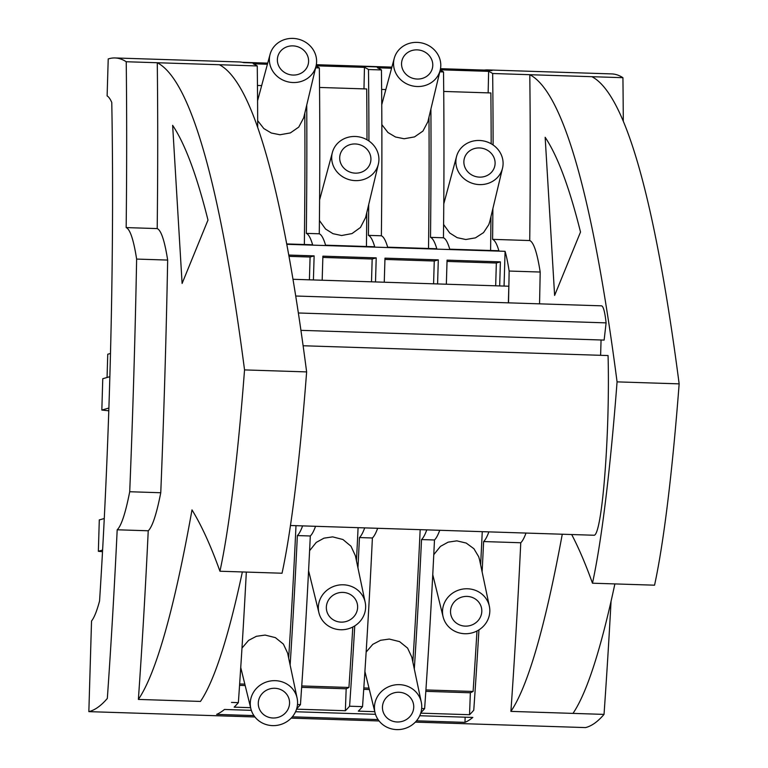 <?xml version="1.0" encoding="UTF-8"?>
<svg xmlns="http://www.w3.org/2000/svg" width="768" height="768" viewBox="0 0 768 768"><rect width="100%" height="100%" fill="white"/><g stroke="black" fill="none" stroke-linecap="round" stroke-linejoin="round"><path stroke-width="1.15" d="M592.474 583.2L654.557 585.187A454.474 39.61 91.8 0 0 679.152 383.866L617.069 381.869A454.474 39.61 91.8 0 1 592.474 583.2A4055.098 353.424 91.8 0 0 571.69 534.528M115.008 57.955A2471.318 215.386 91.8 0 0 108.221 58.954L107.117 95.923A413.165 36.01 -88.2 0 1 111.773 102.47A590.669 51.485 -88.2 0 1 109.162 399.619A590.669 51.485 -88.2 0 1 104.688 510.048A590.669 51.485 -88.2 0 1 99.571 600.96A359.606 31.344 91.8 0 1 91.536 620.976L88.848 711.638A2471.318 215.386 -88.2 0 0 107.328 698.438A1454.477 126.768 91.8 0 1 107.328 698.438A749.808 65.347 91.8 0 0 117.187 529.786A338.179 29.472 91.8 0 0 129.715 491.741A929.616 81.024 -88.2 0 0 136.627 259.075A338.179 29.472 -88.2 0 0 126.163 227.587A749.808 65.347 91.8 0 0 126.23 61.738A2471.318 215.386 91.8 0 0 115.008 57.955L239.184 61.949A2471.318 215.386 91.8 0 1 243.658 62.621L267.638 63.398M108.797 410.794L101.837 410.054L102.768 378.71L109.862 376.685M108.883 408.048L101.837 410.054M99.571 519.859L104.266 518.515M102.605 550.07L98.362 551.28L102.509 551.722M98.362 551.28L99.293 519.859M110.496 353.462L107.75 354.24L107.059 377.491M293.04 82.531A23.722 21.965 -165.7 0 1 270.077 54.346A23.722 21.965 -165.7 0 1 292.934 38.4A23.722 21.965 -165.7 0 1 316.051 66.019A23.722 21.965 -165.7 0 1 293.04 82.531M126.23 61.738L257.261 65.952A749.808 65.347 -88.2 0 1 257.578 101.971L257.606 105.658A749.808 65.347 -88.2 0 1 257.693 127.037M316.051 66.019L303.686 117.821L298.752 127.094L290.352 132.922L279.955 134.765L271.325 133.018L263.808 128.554L257.674 120.662M293.03 75.062A15.686 14.525 -165.7 0 1 277.786 56.602A15.686 14.525 -165.7 0 1 292.954 45.878A15.686 14.525 -165.7 0 1 308.189 64.33A15.686 14.525 -165.7 0 1 293.03 75.062M267.408 64.243L253.229 63.792A2471.318 215.386 91.8 0 1 257.261 65.952M257.462 85.459L261.658 85.594M304.349 244.502A729.149 63.552 -88.2 0 0 304.81 113.088M355.363 180.624A23.722 21.965 -165.7 0 1 332.39 152.429A23.722 21.965 -165.7 0 1 355.258 136.483A23.722 21.965 -165.7 0 1 378.365 164.112A23.722 21.965 -165.7 0 1 355.363 180.624M315.619 67.824L319.344 67.939A749.808 65.347 -88.2 0 1 319.594 201.082L319.555 205.402A749.808 65.347 -88.2 0 1 319.277 233.789L306.326 233.376A749.808 65.347 -88.2 0 0 306.73 105.062M378.365 164.112L365.606 217.546L360.461 227.462L352.003 233.578L341.606 235.517L332.995 233.693L325.555 229.018L319.421 220.493M355.344 173.146A15.686 14.525 -165.7 0 1 340.109 154.694A15.686 14.525 -165.7 0 1 355.277 143.962A15.686 14.525 -165.7 0 1 370.512 162.413A15.686 14.525 -165.7 0 1 355.344 173.146M316.032 66.096A2471.318 215.386 91.8 0 1 319.344 67.939M319.546 87.456L366.691 88.963A729.149 63.552 -88.2 0 1 366.998 139.786M366.432 246.499A729.149 63.552 -88.2 0 0 366.778 212.63M316.099 65.808L364.454 67.363A2471.318 215.386 91.8 0 1 368.486 69.523L381.437 69.936A749.808 65.347 -88.2 0 1 381.754 105.965L381.782 109.642A749.808 65.347 -88.2 0 1 381.37 235.786A338.179 29.472 91.8 0 1 387.658 247.181L436.8 248.755A338.179 29.472 91.8 0 0 430.502 237.36A749.808 65.347 -88.2 0 0 430.906 109.056M363.974 88.877L364.454 67.363M319.277 233.789A338.179 29.472 91.8 0 1 325.574 245.184L374.707 246.758A338.179 29.472 91.8 0 0 368.419 235.373A749.808 65.347 -88.2 0 0 368.717 204.538M286.858 244.31L505.085 251.318L504.058 286.07M493.104 144.989A749.808 65.347 -88.2 0 0 492.662 73.507L529.795 74.698A749.808 65.347 91.8 0 1 529.728 240.547L492.595 239.357A338.179 29.472 -88.2 0 1 498.883 250.752L449.75 249.178A338.179 29.472 91.8 0 0 443.453 237.782L430.502 237.36M381.37 235.786L368.419 235.373M306.326 233.376A338.179 29.472 91.8 0 1 312.624 244.771L286.79 243.936M219.36 64.733L219.36 64.733A2576.131 224.525 91.8 0 1 306.634 371.904A454.474 39.61 91.8 0 1 282.038 573.226L219.946 571.229A4055.098 353.424 91.8 0 0 192 509.894A1454.477 126.768 91.8 0 1 138.374 699.427L200.467 701.424A1454.477 126.768 91.8 0 0 242.362 571.949M182.102 283.45L172.637 125.338A2530.224 220.522 91.8 0 1 207.984 220.08L182.102 283.45M138.374 699.427A749.808 65.347 91.8 0 0 148.234 530.784A338.179 29.472 91.8 0 0 160.762 492.739A929.616 81.024 -88.2 0 0 167.664 260.074A338.179 29.472 -88.2 0 0 157.2 228.586A749.808 65.347 91.8 0 0 157.277 62.736A2576.131 224.525 91.8 0 1 244.541 369.907A454.474 39.61 91.8 0 1 219.946 571.229M157.2 228.586L126.163 227.587M167.664 260.074L136.627 259.075M160.762 492.739L129.715 491.741M148.234 530.784L117.187 529.786M272.544 725.616A23.722 22.416 -12.8 0 1 250.877 708.758A23.722 22.416 -12.8 0 1 275.29 680.669A23.722 22.416 -12.8 0 1 297.12 698.208A23.722 22.416 -12.8 0 1 272.544 725.616M241.978 648.086L248.611 640.358L256.387 636.298L265.104 635.078L275.386 637.632L283.411 644.122L287.616 653.107L297.12 698.208M246.326 572.083A749.808 65.347 -88.2 0 1 241.094 662.054L240.845 665.818A749.808 65.347 -88.2 0 1 238.368 702.643L231.504 702.422M273.005 718.003A15.686 14.822 -12.8 0 1 258.624 706.627A15.686 14.822 -12.8 0 1 274.829 688.282A15.686 14.822 -12.8 0 1 289.21 699.648A15.686 14.822 -12.8 0 1 273.005 718.003M250.608 707.683L234.134 707.155A2471.318 215.386 -88.2 0 0 238.368 702.643M545.155 137.299A2530.224 220.522 91.8 0 1 580.512 232.042L554.621 295.421L545.155 137.299M306.634 371.904L244.541 369.907M288.835 255.062L314.131 255.878L313.411 279.946M322.848 257.434L372.173 259.018L376.214 257.866L322.886 256.157L322.176 280.234M376.214 257.866L375.504 281.942M384.941 259.43L434.266 261.014L438.298 259.862L384.979 258.154L384.259 282.221M438.298 259.862L437.587 283.939M447.024 261.427L496.349 263.011L500.39 261.859L447.062 260.141L446.352 284.218M500.39 261.859L499.67 285.926M440.496 68.678L484.349 70.09A2471.318 215.386 91.8 0 1 487.536 69.917L611.712 73.91A2471.318 215.386 91.8 0 1 622.925 77.693A749.808 65.347 91.8 0 1 623.29 120.893M611.059 601.229A749.808 65.347 91.8 0 1 604.032 714.384A1454.477 126.768 91.8 0 1 604.032 714.394L510.902 711.389A749.808 65.347 91.8 0 0 520.762 542.755A338.179 29.472 91.8 0 0 526.013 533.059M415.334 722.122L585.542 727.584A2471.318 215.386 -88.2 0 0 604.032 714.394L572.986 713.386A1454.477 126.768 91.8 0 0 614.88 583.92M434.266 261.014L433.584 283.805M372.173 259.018L371.501 281.818M289.066 256.349L310.09 257.03L309.408 279.821M310.09 257.03L314.131 255.878M340.618 629.741A23.722 22.416 -12.8 0 1 318.95 612.883A23.722 22.416 -12.8 0 1 343.363 584.794A23.722 22.416 -12.8 0 1 365.194 602.342A23.722 22.416 -12.8 0 1 340.618 629.741M309.6 550.675L316.253 542.41L323.962 538.166L332.659 536.87L342.931 539.51L351.005 546.24L355.382 555.773M315.562 526.301A338.179 29.472 91.8 0 1 310.31 535.987A749.808 65.347 -88.2 0 1 308.89 564.71L308.669 569.088A749.808 65.347 -88.2 0 1 300.451 704.63L297.485 704.544M341.078 622.128A15.686 14.822 -12.8 0 1 326.698 610.752A15.686 14.822 -12.8 0 1 342.902 592.406A15.686 14.822 -12.8 0 1 357.283 603.782A15.686 14.822 -12.8 0 1 341.078 622.128M310.31 535.987L297.36 535.574A749.808 65.347 91.8 0 1 290.131 665.04M254.918 716.966L88.848 711.638M253.901 715.594L216.634 714.394A2471.318 215.386 -88.2 0 0 224.458 709.469L251.328 710.333M601.066 339.984L600.614 355.306M302.611 525.888A338.179 29.472 91.8 0 1 297.36 535.574M364.704 527.875A338.179 29.472 91.8 0 1 359.443 537.571L372.394 537.984A338.179 29.472 91.8 0 0 377.654 528.298M426.787 529.872A338.179 29.472 91.8 0 1 421.536 539.568L434.486 539.981A338.179 29.472 91.8 0 0 439.738 530.285M425.818 691.344L470.352 692.774L469.536 714.72L420.72 713.155M420.864 712.685A2471.318 215.386 -88.2 0 0 424.627 708.624A749.808 65.347 -88.2 0 0 432.845 573.072L433.066 568.694A749.808 65.347 -88.2 0 0 434.486 539.981M414.307 669.034A749.808 65.347 -88.2 0 0 421.536 539.568M424.627 708.624L421.661 708.528M433.776 554.659L440.448 546.384L448.147 542.15L456.835 540.854L466.205 543.062L473.904 548.707L478.752 556.848L479.558 559.757L489.37 606.326A23.722 22.416 -12.8 0 1 464.794 633.725A23.722 22.416 -12.8 0 1 443.117 616.867A23.722 22.416 -12.8 0 1 467.539 588.778A23.722 22.416 -12.8 0 1 489.37 606.326M425.914 689.942L473.098 691.459A729.149 63.552 -88.2 0 0 476.976 630.998M480.634 564.864A729.149 63.552 -88.2 0 0 482.256 531.658M470.352 692.774L473.098 691.459M396.72 729.6A23.722 22.416 -12.8 0 1 375.043 712.742A23.722 22.416 -12.8 0 1 399.466 684.653A23.722 22.416 -12.8 0 1 421.296 702.202A23.722 22.416 -12.8 0 1 396.72 729.6M366.144 652.08L372.787 644.342L380.563 640.291L389.28 639.062L399.562 641.616L407.587 648.106L411.792 657.101M372.394 537.984A749.808 65.347 -88.2 0 1 365.261 666.048L365.021 669.802A749.808 65.347 -88.2 0 1 362.534 706.627L349.584 706.214A749.808 65.347 -88.2 0 0 354.758 625.891M397.181 721.987A15.686 14.822 -12.8 0 1 382.8 710.611A15.686 14.822 -12.8 0 1 399.005 692.266A15.686 14.822 -12.8 0 1 413.386 703.642A15.686 14.822 -12.8 0 1 397.181 721.987M357.946 567.926A749.808 65.347 -88.2 0 0 359.443 537.571M349.584 706.214A2471.318 215.386 -88.2 0 1 345.36 710.726L346.176 688.79L348.931 687.466A729.149 63.552 -88.2 0 0 352.8 627.005M356.458 560.87A729.149 63.552 -88.2 0 0 358.09 527.664M345.36 710.726L296.544 709.162M346.176 688.79L301.642 687.36M296.688 708.691A2471.318 215.386 -88.2 0 0 300.451 704.63M301.738 685.949L348.931 687.466M374.784 711.677L358.31 711.149A2471.318 215.386 -88.2 0 0 362.534 706.627M412.838 662.035A729.149 63.552 -88.2 0 0 420.173 529.661M369.35 689.539L363.725 689.357M363.821 687.946L368.995 688.109M467.078 596.41A15.686 14.822 -12.8 0 1 481.459 607.776A15.686 14.822 -12.8 0 1 465.254 626.131A15.686 14.822 -12.8 0 1 450.874 614.755A15.686 14.822 -12.8 0 1 467.078 596.41M288.662 658.051A729.149 63.552 -88.2 0 0 295.997 525.667M245.174 685.546L239.549 685.363M239.645 683.962L244.829 684.125M295.766 296.016L601.43 305.827A114.768 10.003 91.8 0 1 606.106 322.867L298.397 312.989M606.106 322.867L604.128 340.08L300.95 330.346M303.13 345.754L608.064 355.546A114.768 10.003 91.8 0 1 604.886 474.077A114.768 10.003 91.8 0 1 594.058 535.248L290.419 525.494M492.595 239.357A749.808 65.347 -88.2 0 0 492.893 208.531M417.216 86.515A23.722 21.965 -165.7 0 1 394.253 58.33A23.722 21.965 -165.7 0 1 417.11 42.384A23.722 21.965 -165.7 0 1 440.227 70.013A23.722 21.965 -165.7 0 1 417.216 86.515M440.227 70.013L427.853 121.805L422.928 131.088L414.528 136.906L404.131 138.749L395.501 137.002L387.974 132.538L381.85 124.646M417.197 79.046A15.686 14.525 -165.7 0 1 401.962 60.595A15.686 14.525 -165.7 0 1 417.13 49.862A15.686 14.525 -165.7 0 1 432.365 68.314A15.686 14.525 -165.7 0 1 417.197 79.046M368.928 140.995A749.808 65.347 -88.2 0 0 368.486 69.523M381.638 89.443L385.834 89.578M428.525 248.496A729.149 63.552 -88.2 0 0 428.986 117.082M391.584 68.237L377.405 67.776A2471.318 215.386 91.8 0 1 381.437 69.936M443.453 237.782A749.808 65.347 -88.2 0 0 443.731 209.386L443.77 205.066A749.808 65.347 -88.2 0 0 443.52 71.933L439.795 71.808M440.208 70.09A2471.318 215.386 91.8 0 1 443.52 71.933M479.434 140.477A23.722 21.965 -165.7 0 1 502.541 168.096A23.722 21.965 -165.7 0 1 479.539 184.608A23.722 21.965 -165.7 0 1 456.566 156.422A23.722 21.965 -165.7 0 1 479.434 140.477M502.541 168.096L489.782 221.539L488.813 224.621L483.542 232.608L475.421 237.869L465.782 239.51L457.171 237.677L449.731 233.002L443.597 224.486M479.443 147.946A15.686 14.525 -165.7 0 1 494.688 166.406A15.686 14.525 -165.7 0 1 479.52 177.13A15.686 14.525 -165.7 0 1 464.285 158.678A15.686 14.525 -165.7 0 1 479.443 147.946M416.506 720.816L464.986 722.371A2471.318 215.386 91.8 0 0 472.81 717.437L419.722 715.738M375.504 714.317L295.546 711.744M679.152 383.866A2576.131 224.525 91.8 0 0 591.888 76.694L529.795 74.707A2576.131 224.525 91.8 0 1 617.069 381.869M539.549 303.84A929.616 81.024 -88.2 0 0 540.192 272.035A338.179 29.472 -88.2 0 0 529.728 240.547M562.272 534.221A1454.477 126.768 91.8 0 1 510.902 711.389M291.158 718.128L379.094 720.96M469.536 714.72A2471.318 215.386 -88.2 0 0 473.76 710.208A1454.477 126.768 91.8 0 1 473.76 710.208A749.808 65.347 91.8 0 0 478.934 629.885M378.077 719.578L292.33 716.822M464.986 722.371L465.13 717.197M488.88 531.869A338.179 29.472 91.8 0 1 483.619 541.555L520.762 542.755M540.192 272.035L509.146 271.046A338.179 29.472 -88.2 0 0 505.085 251.318M293.04 279.293L508.858 286.224A929.616 81.024 -88.2 0 0 509.146 271.046M508.512 302.842A929.616 81.024 -88.2 0 0 508.848 286.339L508.858 286.224M508.358 302.842L508.848 286.339M496.349 263.011L495.677 285.802M490.608 250.483A729.149 63.552 -88.2 0 0 490.954 216.624M491.174 143.77A729.149 63.552 -88.2 0 0 490.867 92.957L443.722 91.44M591.888 76.694L622.925 77.693M440.275 69.802L488.63 71.347L488.15 92.87M242.362 62.314L267.706 63.13M316.32 64.694L391.882 67.123M487.536 69.917A2471.318 215.386 91.8 0 1 492 70.598L440.448 68.947M316.272 64.954L391.814 67.382M488.63 71.347A2471.318 215.386 91.8 0 1 492.662 73.507M483.619 541.555A749.808 65.347 91.8 0 1 482.122 571.91M270.077 54.346L257.578 100.742M332.39 152.429L319.603 199.91M250.877 708.758L240.739 667.488M318.95 612.883L308.582 570.691M375.043 712.742L364.915 671.472M394.253 58.33L381.744 104.736M443.117 616.867L432.758 574.675M365.194 602.342L355.392 555.763M456.566 156.422L443.77 203.904M421.296 702.202L411.802 657.091"/></g></svg>
